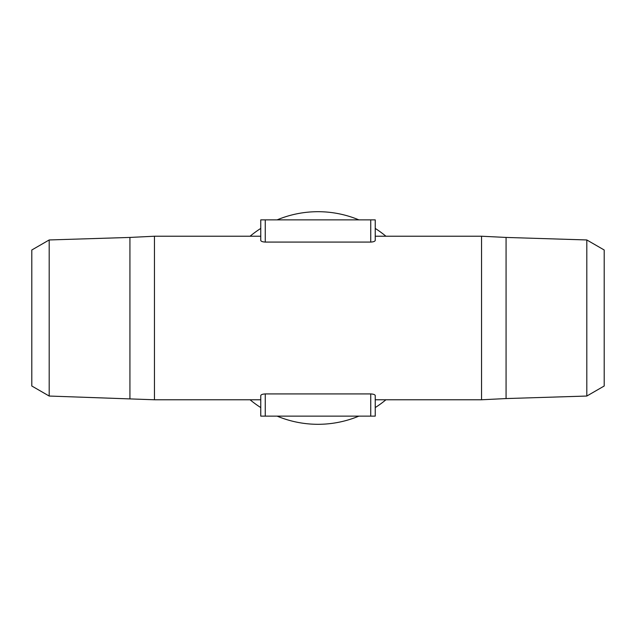 <?xml version="1.0" encoding="UTF-8"?>
<svg xmlns="http://www.w3.org/2000/svg" width="636" height="636" viewBox="0 0 636 636"><rect width="100%" height="100%" fill="white"/><g stroke="black" fill="none" stroke-linecap="round" stroke-linejoin="round"><path stroke-width="0.95" d="M49.195 396.045L49.195 239.955L31.8 249.996L31.8 386.004L49.195 396.045L154.461 399.774L154.461 236.226L260.76 236.226M375.24 236.226L481.539 236.226L481.539 399.774L375.24 399.774M265.26 393.923C262.533 394.082 261.03 394.63 260.76 395.568L260.76 416.127L265.26 416.127L265.26 393.923L370.74 393.923C373.467 394.082 374.97 394.63 375.24 395.568L375.24 416.127L265.26 416.127M370.74 242.078C373.467 241.919 374.97 241.37 375.24 240.432L375.24 219.873L260.76 219.873L260.76 240.432C261.03 241.37 262.533 241.919 265.26 242.078L370.74 242.078L370.74 219.873M586.805 239.955L586.805 396.045L604.2 386.004L604.2 249.996L586.805 239.955L506.073 237.435L506.073 398.565L481.539 399.774M129.927 398.565L129.927 237.435L154.461 236.226M250.075 399.774A106.299 106.299 0 0 0 260.76 407.573M277.113 416.127A106.299 106.299 0 0 0 358.887 416.127M375.24 407.573A106.299 106.299 0 0 0 385.925 399.774M385.925 236.226A106.299 106.299 0 0 0 375.24 228.427M358.887 219.873A106.299 106.299 0 0 0 277.113 219.873M260.76 228.427A106.299 106.299 0 0 0 250.075 236.226M265.26 242.078L265.26 219.873M370.74 416.127L370.74 393.923M154.461 399.774L260.76 399.774M506.073 237.435L481.539 236.226M586.805 396.045L506.073 398.565M49.195 239.955L129.927 237.435"/></g></svg>
